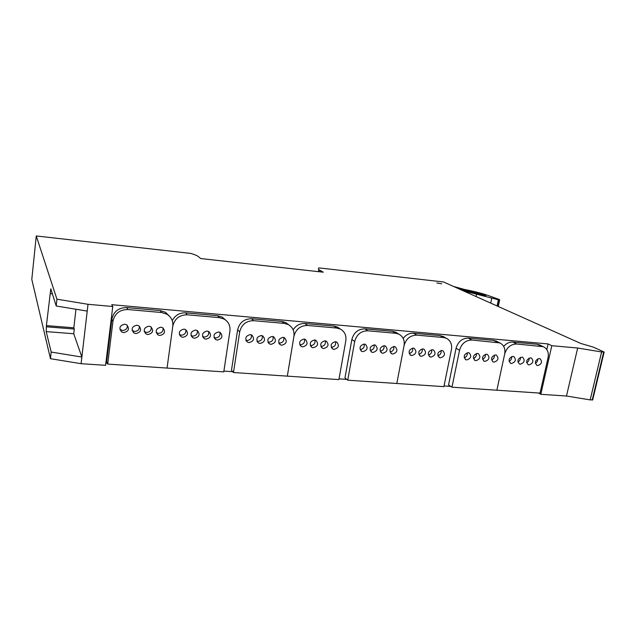 <?xml version="1.0" encoding="UTF-8"?>
<svg xmlns="http://www.w3.org/2000/svg" width="636" height="636" viewBox="0 0 636 636"><rect width="100%" height="100%" fill="white"/><g stroke="black" fill="none" stroke-linecap="round" stroke-linejoin="round"><path stroke-width="0.95" d="M441.71 283.815L436.821 282.972L441.71 283.815M81.098 363.689L50.459 358.696L51.182 352.05L46.205 331.61L46.404 325.608L50.8 288.792L56.207 305.995L87.219 311.091L81.098 363.689L105.584 365.318L112.771 306.504L111.753 304.684L548.081 343.933L551.825 345.714L540.807 394.304L538.525 393M450.773 386.402L444.031 385.949M346.755 379.39L339.028 378.865M232.784 371.702L223.896 371.106M107.333 363.243L105.846 363.14M546.817 349.546L548.081 343.933M540.807 394.304L566.485 396.021L577.671 348.019L551.825 345.714M592.696 399.837L590.16 399.901L601.616 351.978L577.671 348.019M590.16 399.901L566.485 396.021M319.606 271.787L319.876 270.228C318.159 269.211 317.897 268.44 319.073 267.907L443.538 281.971L580.795 343.464L592.983 347.018L603.93 351.891L601.616 351.978M318.445 271.659L318.811 269.481M319.876 270.228L323.287 272.2L200.674 258.542L198.384 256.61C197.152 255.616 194.616 254.551 190.76 253.414L36.268 235.956L56.946 299.19L88.014 304.294L87.219 311.091M50.459 358.696L31.8 279.395L36.268 235.956M56.207 305.995L56.946 299.19M88.014 304.294L112.771 306.504M50.276 293.649L52.383 293.84M75.962 309.239L73.848 327.802L74.285 329.035L73.744 333.749L81.869 357.058L51.182 352.05M46.404 325.608L73.848 327.802M46.714 326.84L74.285 329.035M46.205 331.61L73.744 333.749M463.167 290.763L498.385 299.795L499.673 299.842L499.26 299.476L488.694 295.684C482.175 293.387 474.082 291.304 464.423 289.436L453.524 286.446M461.275 289.921L483.63 295.398L485.976 295.494C479.123 293.093 470.648 291.002 460.551 289.221L459.502 289.126M169.581 316.299L165.455 312.26L160.121 310.567L126.723 307.578C118.59 307.641 113.637 311.513 111.864 319.2L106.665 361.685L107.699 364.086L112.954 321.267C114.734 313.516 119.727 309.605 127.931 309.541L161.592 312.522L166.966 314.232C171.33 317.07 173.27 321.085 172.777 326.268L167.053 368.069L107.699 364.086M119.854 329.289L122.517 330.481C125.88 330.243 127.478 328.518 127.319 325.306M132.081 330.394L134.578 331.451C137.972 331.189 139.554 329.432 139.332 326.181M144.197 331.483L146.526 332.405C149.953 332.127 151.519 330.346 151.233 327.063M156.202 332.549L158.372 333.359C161.814 333.057 163.365 331.253 163.023 327.953M123.678 332.62C128.734 331.388 129.76 328.804 126.763 324.869L124.743 324.193C119.695 325.394 118.654 327.969 121.603 331.913L123.678 332.62M135.842 333.59C140.874 332.342 141.892 329.758 138.879 325.855L136.915 325.203C131.898 326.419 130.865 328.995 133.822 332.914L135.842 333.59M147.886 334.552C152.902 333.288 153.904 330.712 150.891 326.825L148.983 326.196C143.982 327.437 142.957 330.005 145.922 333.9L147.886 334.552M159.819 335.498C164.811 334.226 165.805 331.658 162.792 327.794L160.932 327.19C155.955 328.438 154.946 330.998 157.911 334.87L159.819 335.498M288.824 324.877L285.826 322.587L281.812 321.434L251.53 318.731C244.129 318.819 239.502 322.516 237.641 329.814L231.496 370.176L233.476 372.529L239.693 331.865C241.569 324.511 246.235 320.783 253.685 320.687L284.189 323.39L288.219 324.543C292.64 327.119 294.54 331.07 293.911 336.404L287.329 376.138L233.476 372.529M245.886 340.244L246.943 340.483C250.417 340.077 251.864 338.185 251.284 334.814M256.952 341.166L257.882 341.365C261.348 340.944 262.779 339.052 262.191 335.689M267.923 342.081L268.726 342.24C272.176 341.81 273.607 339.918 273.003 336.555M278.783 342.979L279.474 343.098C282.909 342.669 284.332 340.777 283.728 337.422M249.058 342.605C253.867 341.246 254.782 338.726 251.808 335.053L250.298 334.6C245.488 335.935 244.558 338.447 247.499 342.136L249.058 342.605M260.068 343.48C264.862 342.112 265.769 339.6 262.803 335.951L261.332 335.514C256.546 336.865 255.624 339.37 258.558 343.027L260.068 343.48M270.992 344.354C275.762 342.971 276.66 340.475 273.703 336.841L272.264 336.42C267.51 337.78 266.587 340.276 269.521 343.917L270.992 344.354M281.82 345.213C286.558 343.83 287.456 341.333 284.499 337.724L283.107 337.319C278.369 338.686 277.463 341.174 280.381 344.791L281.82 345.213M397.572 333.367L395.6 332.143L392.492 331.324L364.897 328.86C358.14 328.971 353.799 332.509 351.867 339.457L344.966 377.895L347.725 380.193L354.697 341.484C356.653 334.48 361.025 330.919 367.831 330.807L395.592 333.264L398.716 334.083C403.033 336.42 404.822 340.26 404.075 345.618L396.8 383.492L347.725 380.193M360.143 349.585C363.331 349.077 364.659 347.224 364.118 344.044M370.2 350.388C373.308 349.824 374.604 347.987 374.071 344.871M380.169 351.183C383.198 350.571 384.462 348.743 383.937 345.698M390.059 351.97C393.008 351.31 394.233 349.498 393.732 346.517M362.902 351.668C367.457 350.237 368.308 347.805 365.454 344.37L364.293 344.052C359.745 345.467 358.879 347.892 361.709 351.342L362.902 351.668M372.935 352.471C377.458 351.032 378.309 348.608 375.471 345.189L374.334 344.887C369.81 346.302 368.952 348.727 371.766 352.153L372.935 352.471M382.88 353.258C387.38 351.819 388.222 349.403 385.4 346.008L384.295 345.706C379.795 347.129 378.937 349.546 381.735 352.956L382.88 353.258M392.738 354.045C397.222 352.598 398.057 350.19 395.25 346.819L394.169 346.525C389.693 347.956 388.842 350.364 391.625 353.743L392.738 354.045M497.177 341.556L493.576 340.363L468.335 338.106C462.141 338.233 458.047 341.619 456.068 348.25L448.563 384.939L451.958 387.189L459.542 350.253C461.545 343.575 465.663 340.165 471.896 340.029L499.761 342.891C503.903 345.006 505.541 348.719 504.682 354.029L496.867 390.21L451.958 387.189M464.224 357.798C466.57 356.899 467.563 355.222 467.214 352.757M473.415 358.513C475.68 357.591 476.65 355.937 476.324 353.536M482.533 359.221C484.719 358.283 485.666 356.653 485.363 354.316M491.572 359.912C493.687 358.966 494.601 357.36 494.323 355.087M466.745 359.936C471.038 358.473 471.848 356.128 469.169 352.901L468.255 352.67C463.962 354.125 463.143 356.47 465.798 359.698L466.745 359.936M475.911 360.668C480.18 359.197 480.991 356.86 478.328 353.656L477.429 353.433C473.16 354.888 472.349 357.225 474.989 360.437L475.911 360.668M485.006 361.391C489.259 359.92 490.062 357.591 487.415 354.403L486.532 354.188C482.287 355.643 481.476 357.973 484.099 361.169L485.006 361.391M494.029 362.115C498.258 360.636 499.053 358.314 496.43 355.15L495.571 354.936C491.342 356.391 490.539 358.712 493.146 361.892L494.029 362.115M540.036 393.104L496.867 390.21L504.682 354.029C506.701 347.487 510.716 344.148 516.71 344.004L543.351 346.7C547.397 348.735 548.971 352.384 548.065 357.663L540.036 393.104M540.274 345.213L537.166 344.259L512.902 342.089C509.412 341.898 506.343 343.337 503.688 346.405M509.054 361.264C511.018 360.294 511.885 358.736 511.654 356.589M517.879 361.94C519.771 360.962 520.614 359.435 520.407 357.345M526.64 362.607C528.46 361.63 529.279 360.127 529.096 358.108M535.329 363.267C537.078 362.289 537.873 360.819 537.714 358.855M511.471 363.506C515.653 362.027 516.448 359.722 513.856 356.581L513.029 356.383C508.848 357.845 508.045 360.151 510.621 363.291L511.471 363.506M520.288 364.205C524.446 362.727 525.233 360.429 522.665 357.313L521.846 357.114C517.696 358.577 516.893 360.874 519.445 363.999L520.288 364.205M529.025 364.897C533.159 363.418 533.954 361.129 531.394 358.028L530.599 357.837C526.465 359.308 525.67 361.59 528.206 364.698L529.025 364.897M537.698 365.589C541.808 364.11 542.595 361.828 540.059 358.744L539.28 358.561C535.17 360.024 534.375 362.305 536.895 365.398L537.698 365.589M443.888 386.648L396.8 383.492L404.075 345.618C406.046 338.765 410.3 335.275 416.834 335.148L443.467 337.509L446.265 338.225C450.511 340.451 452.228 344.235 451.433 349.577L443.888 386.648M444.381 337.152L440.072 335.577L413.599 333.216C409.457 333.018 405.983 334.751 403.168 338.408M409.163 353.481C411.953 352.749 413.114 350.953 412.645 348.115M418.806 354.244C421.517 353.473 422.654 351.7 422.201 348.925M428.362 354.999C431.001 354.188 432.106 352.431 431.669 349.728M437.846 355.739C440.406 354.904 441.479 353.171 441.066 350.523M411.794 355.564C416.23 354.109 417.057 351.716 414.282 348.385L413.241 348.107C408.813 349.546 407.978 351.939 410.729 355.278L411.794 355.564M421.414 356.327C425.826 354.872 426.653 352.487 423.894 349.172L422.876 348.91C418.472 350.349 417.637 352.734 420.372 356.057L421.414 356.327M430.954 357.09C435.342 355.635 436.161 353.25 433.418 349.959L432.424 349.697C428.044 351.144 427.217 353.521 429.936 356.82L430.954 357.09M440.422 357.845C444.779 356.383 445.598 354.014 442.871 350.738L441.901 350.484C437.544 351.931 436.717 354.3 439.42 357.583L440.422 357.845M338.901 379.605L287.329 376.138L293.911 336.404C295.827 329.21 300.359 325.56 307.498 325.457L336.69 328.041L340.268 329.027C344.648 331.483 346.501 335.387 345.817 340.745L338.901 379.605M340.188 328.971L337.517 327.071L333.964 326.101L304.962 323.509C300.001 323.303 296.066 325.409 293.156 329.83M299.771 344.704L300.24 344.768C303.634 344.33 305.041 342.446 304.437 339.107M310.352 345.563L310.718 345.61C314.089 345.173 315.488 343.289 314.892 339.966M320.838 346.421L321.101 346.445C324.455 346.008 325.839 344.132 325.258 340.817M331.237 347.264L331.396 347.28C334.727 346.835 336.11 344.966 335.538 341.667M302.72 346.882C307.411 345.483 308.293 342.995 305.367 339.433L304.032 339.052C299.349 340.435 298.451 342.907 301.345 346.485L302.72 346.882M313.27 347.717C317.936 346.31 318.811 343.838 315.893 340.3L314.597 339.934C309.931 341.317 309.04 343.782 311.926 347.336L313.27 347.717M323.724 348.552C328.367 347.137 329.241 344.672 326.332 341.158L325.068 340.801C320.425 342.192 319.542 344.648 322.412 348.178L323.724 348.552M334.083 349.379C338.71 347.956 339.576 345.499 336.683 342.001L335.442 341.659C330.823 343.058 329.949 345.507 332.811 349.021L334.083 349.379M223.777 371.877L167.053 368.069L172.777 326.268C174.614 318.7 179.447 314.884 187.286 314.804L219.436 317.65L224.134 319.065C228.547 321.784 230.478 325.775 229.922 331.046L223.777 371.877M225.708 320.107L222.187 317.102L217.528 315.695L185.617 312.84C179.551 312.658 175.099 315.265 172.245 320.679M179.36 334.576L181.228 335.204C184.702 334.862 186.221 333.026 185.792 329.679M191.039 335.585L192.756 336.126C196.238 335.776 197.74 333.916 197.271 330.561M202.606 336.579L204.18 337.048C207.662 336.675 209.157 334.814 208.656 331.443M214.062 337.557L215.501 337.955C218.983 337.573 220.461 335.697 219.929 332.326M182.85 337.334C187.803 336.031 188.773 333.479 185.76 329.663L184.003 329.106C179.066 330.378 178.08 332.93 181.045 336.754L182.85 337.334M194.465 338.257C199.394 336.945 200.348 334.393 197.343 330.601L195.634 330.068C190.713 331.356 189.743 333.9 192.708 337.7L194.465 338.257M205.977 339.171C210.874 337.851 211.828 335.307 208.823 331.539L207.153 331.022C202.264 332.326 201.294 334.862 204.259 338.638L205.977 339.171M217.377 340.085C222.258 338.75 223.196 336.213 220.199 332.469L218.577 331.968C213.704 333.28 212.75 335.808 215.707 339.56L217.377 340.085M592.196 400.036L603.659 352.153M497.424 306.115L498.751 299.834M476.046 296.535L476.587 293.927M491.692 298.451L490.714 303.102M497.082 305.956L498.385 299.795M111.864 319.2L112.954 321.267M126.723 307.578L127.931 309.541M160.121 310.567L161.592 312.522M237.641 329.814L239.693 331.865M251.53 318.731L253.685 320.687M281.812 321.434L284.189 323.39M351.867 339.457L354.697 341.484M364.897 328.86L367.831 330.807M392.492 331.324L395.592 333.264M456.068 348.25L459.542 350.253M468.335 338.106L471.896 340.029M493.576 340.363L497.28 342.279M512.902 342.089L516.71 344.004M537.166 344.259L541.101 346.167M413.599 333.216L416.834 335.148M440.072 335.577L443.467 337.509M304.962 323.509L307.498 325.457M333.964 326.101L336.69 328.041M185.617 312.84L187.286 314.804M217.528 315.695L219.436 317.65M604.113 352.153L592.649 400.012M498.266 306.488L499.673 299.842M165.455 312.26L166.966 314.232M120.45 329.774L121.603 331.913M132.574 330.776L133.822 332.914M144.579 331.761L145.922 333.9M156.48 332.739L157.911 334.87M285.826 322.587L288.219 324.543M246.108 340.729L247.499 342.136M257.222 341.731L258.558 343.027M268.241 342.717L269.521 343.917M279.156 343.686L280.381 344.791M395.6 332.143L398.716 334.083M360.858 350.722L361.709 351.342M370.955 351.573L371.766 352.153M380.964 352.416L381.735 352.956M390.886 353.25L391.625 353.743M496.048 340.968L499.761 342.891M465.298 359.404L465.798 359.698M474.504 360.159L474.989 360.437M483.646 360.906L484.099 361.169M492.709 361.646L493.146 361.892M539.4 344.791L543.351 346.7M510.223 363.077L510.621 363.291M442.863 336.293L446.265 338.225M410.061 354.848L410.729 355.278M419.736 355.651L420.372 356.057M429.324 356.438L429.936 356.82M438.84 357.225L439.42 357.583M337.517 327.071L340.268 329.027M300.232 345.531L301.345 346.485M310.861 346.453L311.926 347.336M321.395 347.359L322.412 348.178M331.841 348.258L332.811 349.021M222.187 317.102L224.134 319.065M179.431 334.623L181.045 336.754M191.046 335.617L192.708 337.7M202.653 336.722L204.259 338.638M214.157 337.796L215.707 339.56"/></g></svg>
